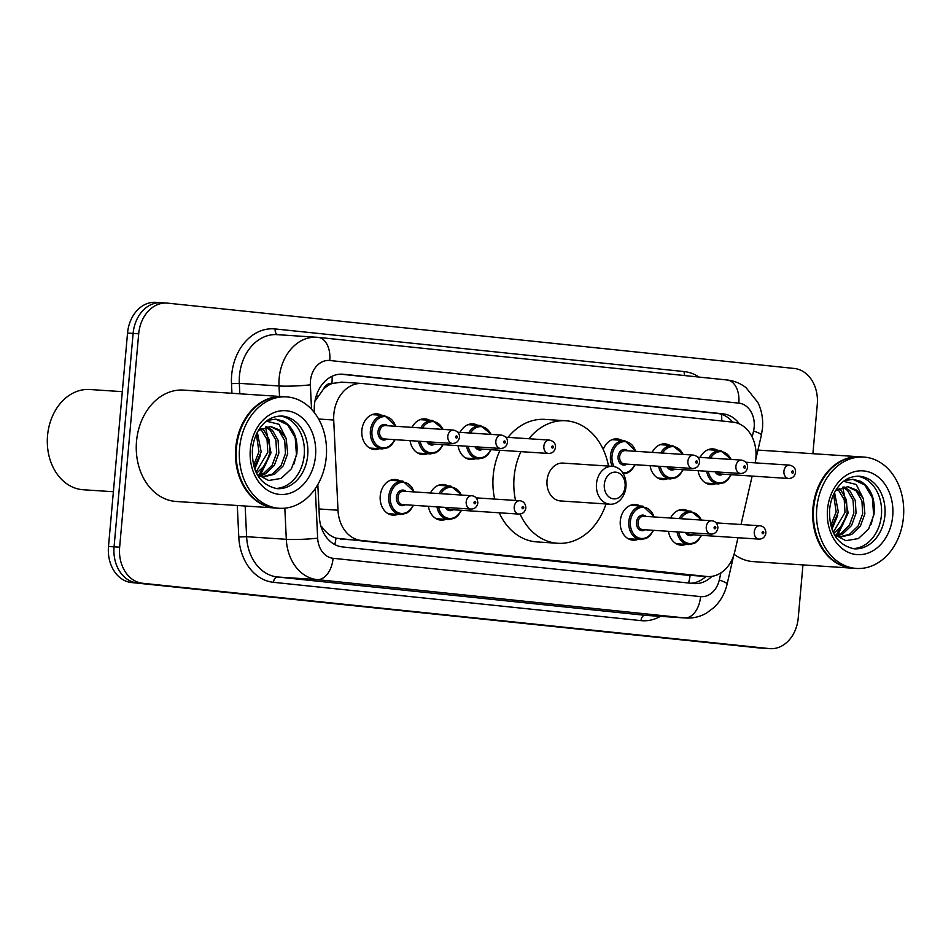 <?xml version="1.0" encoding="UTF-8"?>
<svg xmlns="http://www.w3.org/2000/svg" width="951" height="951" viewBox="0 0 951 951"><rect width="100%" height="100%" fill="white"/><g stroke="black" fill="none" stroke-linecap="round" stroke-linejoin="round"><path stroke-width="1.43" d="M637.907 539.372A17.855 13.932 -86.2 0 1 632.986 540.168A17.855 13.932 -86.2 0 1 620.302 520.898A17.855 13.932 -86.2 0 1 635.339 504.517A17.855 13.932 -86.2 0 1 640.106 505.956M445.853 519.353A17.855 13.932 -86.2 0 1 440.943 520.138A17.855 13.932 -86.2 0 1 428.414 506.289M397.839 514.348A17.855 13.932 -86.2 0 1 392.929 515.133A17.855 13.932 -86.2 0 1 380.234 495.875A17.855 13.932 -86.2 0 1 395.283 479.494A17.855 13.932 -86.2 0 1 400.05 480.933M685.921 544.376A17.855 13.932 -86.2 0 1 680.999 545.173A17.855 13.932 -86.2 0 1 668.482 531.312M427.486 453.71A17.855 13.932 -86.2 0 1 422.565 454.507A17.855 13.932 -86.2 0 1 410.047 440.658M379.473 448.706A17.855 13.932 -86.2 0 1 374.551 449.502A17.855 13.932 -86.2 0 1 361.867 430.232A17.855 13.932 -86.2 0 1 376.905 413.863A17.855 13.932 -86.2 0 1 381.672 415.29M475.5 458.715A17.855 13.932 -86.2 0 1 470.579 459.511A17.855 13.932 -86.2 0 1 458.049 445.662M667.543 478.733A17.855 13.932 -86.2 0 1 662.633 479.53A17.855 13.932 -86.2 0 1 650.104 465.681M715.556 483.738A17.855 13.932 -86.2 0 1 710.647 484.535A17.855 13.932 -86.2 0 1 698.117 470.686M755.189 462.864A33.487 26.129 93.8 0 0 755.867 458.18A33.487 26.129 93.8 0 0 732.841 422.125L362.806 383.55A33.487 26.129 93.8 0 0 362.034 383.479A33.487 26.129 93.8 0 0 333.718 420.021L337.997 510.212A33.487 26.129 93.8 0 0 361.142 540.441L706.724 576.461A33.487 26.129 93.8 0 0 707.496 576.532A33.487 26.129 93.8 0 0 734.79 551.58L737.976 537.743M323.34 389.328A33.487 26.129 -86.2 0 1 332.386 383.419L331.935 383.372A11.162 8.714 93.8 0 0 323.34 389.328L314.924 401.215M321.188 527.056A33.487 3.019 -2.7 0 0 321.973 526.997C325.943 532.596 330.615 536.316 335.976 538.159L685.79 575.082L707.496 576.532M341.873 382.171L332.386 383.419M741.019 524.512L752.158 476.082M430.458 492.998A17.855 13.932 -86.2 0 1 443.297 484.499A17.855 13.932 -86.2 0 1 448.052 485.937M670.526 518.033A17.855 13.932 -86.2 0 1 683.353 509.522A17.855 13.932 -86.2 0 1 688.12 510.96M652.148 452.391A17.855 13.932 -86.2 0 1 664.987 443.891A17.855 13.932 -86.2 0 1 669.754 445.318M603.243 449.443A17.855 13.932 -86.2 0 1 616.973 438.886A17.855 13.932 -86.2 0 1 621.74 440.313M460.106 432.372A17.855 13.932 -86.2 0 1 472.932 423.873A17.855 13.932 -86.2 0 1 477.699 425.299M412.092 427.368A17.855 13.932 -86.2 0 1 424.919 418.868A17.855 13.932 -86.2 0 1 429.686 420.294M700.162 457.395A17.855 13.932 -86.2 0 1 713 448.896A17.855 13.932 -86.2 0 1 717.755 450.322M739.438 423.944A33.487 26.129 93.8 0 0 722.998 413.828L343.406 374.254A33.487 26.129 93.8 0 0 342.633 374.195A33.487 26.129 93.8 0 0 314.305 410.725L314.401 412.675M340.47 374.159L717.423 413.459A33.487 26.129 -86.2 0 1 732.722 422.101M802.965 564.906L798.234 617.948A33.487 26.129 -86.2 0 1 770.025 648.653A33.487 26.129 -86.2 0 1 769.252 648.582L142.662 583.272A33.487 26.129 -86.2 0 1 119.636 547.205L138.691 333.789A33.487 26.129 -86.2 0 1 166.889 303.084A33.487 26.129 -86.2 0 1 167.661 303.155L794.251 368.465A33.487 26.129 -86.2 0 1 817.278 404.52L812.891 453.698M770.025 648.653L764.461 648.285A33.487 26.129 -86.2 0 1 763.689 648.213L137.099 582.904A33.487 26.129 -86.2 0 1 114.072 546.849L133.116 333.421A33.487 26.129 -86.2 0 1 161.325 302.715A33.487 26.129 -86.2 0 1 162.098 302.787M317.824 484.546L319.346 516.714A33.487 26.129 93.8 0 0 342.491 546.932L693.35 583.51A33.487 26.129 93.8 0 0 694.123 583.581A33.487 26.129 93.8 0 0 711.942 576.342M705.904 576.425A33.487 26.129 -86.2 0 1 690.723 583.236M161.325 302.715L155.75 302.347A33.487 26.129 -86.2 0 0 127.541 333.052L108.497 546.48A33.487 26.129 -86.2 0 0 131.523 582.535L758.113 647.845A33.487 26.129 -86.2 0 0 758.886 647.916L764.461 648.285A33.487 26.129 -86.2 0 1 763.689 648.213L137.099 582.904A33.487 26.129 -86.2 0 1 114.072 546.849L133.116 333.421A33.487 26.129 -86.2 0 1 161.325 302.715L166.889 303.084M852.964 568.199A55.812 43.556 -86.2 0 1 852.619 568.187A55.812 43.556 -86.2 0 1 812.95 507.977A55.812 43.556 -86.2 0 1 859.966 456.801A55.812 43.556 -86.2 0 1 860.31 456.837M757.911 450.192A55.812 43.556 -86.2 0 1 760.729 450.263L859.966 456.801M856.447 568.436L853.309 568.234A55.812 43.556 -86.2 0 1 813.652 508.024A55.812 43.556 -86.2 0 1 860.655 456.849L863.793 457.062A55.812 43.556 -86.2 0 1 903.45 517.261A55.812 43.556 -86.2 0 1 856.447 568.436A55.812 43.556 -86.2 0 1 816.79 508.226A55.812 43.556 -86.2 0 1 863.793 457.062M857.327 476.166A36.4 28.399 -86.2 0 1 881.411 515.228A36.4 28.399 -86.2 0 1 852.548 548.644M847.436 486.627L856.304 490.978L861.915 500.88L862.688 513.671L858.194 525.903L849.469 534.307L840.375 536.697M843.632 481.337L856.233 484.487L863.353 498.693L864.899 513.813L860.405 526.058L851.68 534.45L841.469 536.804L836.226 536.198M841.469 536.804L835.037 535.151M842.764 487.162L847.46 490.395L853.071 500.297L853.843 513.088L849.35 525.321L840.625 533.725L836 535.568M843.929 486.888L849.671 490.55L855.282 500.44L856.055 513.231L851.561 525.475L842.836 533.868L837.094 535.96M837.997 489.242L844.226 499.715L844.999 512.506L833.254 532.251M839.21 488.552L840.827 489.955L846.438 499.857L847.21 512.648L842.717 524.893L833.801 533.392M833.575 494.472L836.155 511.911L830.841 525.38M834.55 492.499L838.366 512.066L831.459 527.543M829.831 507.513L829.45 511.923M834.372 534.498L845.831 540.679L858.373 538.575L868.608 528.958L873.957 514.586C875.502 499.216 871.128 488.136 860.821 481.372L853.142 479.316L844.69 480.552M836.321 490.431L847.852 486.65L856.827 490.169L863.353 498.693M852.619 568.187L753.382 561.637A55.812 43.556 -86.2 0 1 734.077 554.278M852.797 479.292L864.851 484.998L872.388 497.92L873.612 514.61L871.199 524.156M846.604 515.775L836.024 535.556M837.76 515.192L832.018 529.196M842.693 487.174L848.185 512.934L837.748 535.033M604.301 484.428A13.397 10.449 -86.2 0 1 615.891 472.171A13.397 10.449 -86.2 0 1 625.092 486.591A13.397 10.449 -86.2 0 1 613.502 498.847A13.397 10.449 -86.2 0 1 604.301 484.428M596.479 483.75A18.972 14.812 -86.2 0 1 612.468 466.347A18.972 14.812 -86.2 0 1 625.948 486.817A18.972 14.812 -86.2 0 1 609.971 504.22A18.972 14.812 -86.2 0 1 596.479 483.75M612.468 466.347L563.016 463.089A18.972 14.812 93.8 0 0 547.039 480.481A18.972 14.812 93.8 0 0 560.519 500.951L609.971 504.22M515.561 500.452A61.387 47.907 -86.2 0 1 514.111 477.057A61.387 47.907 -86.2 0 1 520.898 451.642M528.899 438.744A61.387 47.907 -86.2 0 1 565.809 420.77A61.387 47.907 -86.2 0 1 608.485 466.085M494.675 499.073A61.387 47.907 -86.2 0 1 493.212 475.678A61.387 47.907 -86.2 0 1 500.012 450.263M508.012 437.365A61.387 47.907 -86.2 0 1 544.923 419.391L565.809 420.77M605.989 503.959A61.387 47.907 -86.2 0 1 557.738 543.283A61.387 47.907 -86.2 0 1 520.066 514.075M557.738 543.283L536.84 541.904A61.387 47.907 -86.2 0 1 499.216 512.803M113.383 491.738L83.248 489.753A50.225 39.205 -86.2 0 1 47.55 435.57A50.225 39.205 -86.2 0 1 89.858 389.506L122.31 391.657M275.766 508.036A55.812 43.556 -86.2 0 1 275.421 508.012A55.812 43.556 -86.2 0 1 235.765 447.814A55.812 43.556 -86.2 0 1 282.768 396.638A55.812 43.556 -86.2 0 1 283.113 396.662M275.421 508.012L176.197 501.474A55.812 43.556 -86.2 0 1 136.528 441.264A55.812 43.556 -86.2 0 1 183.531 390.1L282.768 396.638M279.249 508.274L276.123 508.06A55.812 43.556 -86.2 0 1 236.454 447.862A55.812 43.556 -86.2 0 1 283.469 396.686L286.596 396.888A55.812 43.556 -86.2 0 1 326.264 457.098A55.812 43.556 -86.2 0 1 279.249 508.274A55.812 43.556 -86.2 0 1 239.593 448.064A55.812 43.556 -86.2 0 1 286.596 396.888M280.141 415.991A36.4 28.399 -86.2 0 1 304.225 455.065A36.4 28.399 -86.2 0 1 275.362 488.481M270.239 426.464L279.107 430.815L284.729 440.717L285.49 453.496L281.009 465.74L272.283 474.145L263.177 476.534M266.446 421.162L279.047 424.312L286.168 438.53L287.701 453.651L283.22 465.883L274.494 474.287L264.283 476.641L259.029 476.023M264.283 476.641L257.852 474.977M265.567 426.999L270.262 430.232L275.885 440.123L276.646 452.914L272.164 465.158L263.439 473.562L258.815 475.393M266.744 426.726L272.473 430.375L278.096 440.277L278.857 453.068L274.375 465.301L265.65 473.705L259.896 475.785M260.812 429.079L267.041 439.54L267.802 452.331L256.069 472.088M262.012 428.39L263.641 429.793L269.252 439.695L270.013 452.486L265.531 464.718L256.615 473.229M256.378 434.31L258.957 451.749L253.644 465.217M257.352 432.336L261.168 451.891L254.262 467.381M252.645 447.35L252.265 451.749M257.186 474.335L268.646 480.505L281.175 478.412L291.422 468.784L296.771 454.423C298.317 439.041 293.93 427.974 283.624 421.21L275.956 419.141L267.493 420.378M259.124 430.268L270.655 426.488L279.642 430.007L286.168 438.53M275.612 419.129L287.654 424.835L295.202 437.757L296.427 454.447L294.002 463.993M269.406 455.612L258.838 475.393M260.562 455.03L254.82 469.033M265.495 427.011L270.999 452.771L260.55 474.87M316.148 396.163A33.487 3.019 -2.7 0 0 317.943 395.996M721.726 420.96A33.487 20.922 -84 0 0 721.512 414.315M688.536 583.011A33.487 20.922 -84 0 0 690.093 575.379M334.788 544.566A33.487 20.922 -84 0 0 335.976 538.159M331.935 383.372A33.487 20.922 -84 0 0 332.089 376.263M685.79 575.082L706.724 576.461M340.208 539.062L361.142 540.441M318.977 508.963L337.997 510.212M318.597 419.022L333.718 420.021M717.423 413.459L722.998 413.828M752.17 437.044L753.561 431.005A22.325 17.427 93.8 0 0 754.167 427.177A22.325 17.427 93.8 0 0 738.82 403.141L329.759 360.5A22.325 17.427 93.8 0 0 310.442 380.923A22.325 17.427 93.8 0 0 310.359 384.81L311.524 409.299M726.873 379.984A22.325 13.956 96 0 1 727.206 380.008A22.325 13.956 96 0 1 738.82 403.141M279.523 396.424L279.023 385.975A44.649 34.842 -86.2 0 1 279.178 378.189A44.649 34.842 -86.2 0 1 316.79 337.26A44.649 34.842 -86.2 0 1 317.812 337.343A22.325 13.956 96 0 1 318.145 337.367A22.325 13.956 96 0 1 329.759 360.5M753.561 431.005A22.325 2.829 13 0 1 761.394 435.094L762.476 428.235C763.261 419.165 761.739 410.606 757.923 402.546L746.059 387.687C740.449 383.348 734.172 380.78 727.206 380.008L318.145 337.367L277.098 334.645A44.649 34.842 93.8 0 0 239.486 375.574A44.649 34.842 93.8 0 0 239.331 383.348L279.023 385.975A22.325 2.009 -2.7 0 0 310.359 384.81M231.949 393.286L231.497 383.645A50.225 39.205 -86.2 0 1 275.136 328.939L684.197 371.579A5.575 3.483 -84 0 0 684.886 375.597M684.197 371.579A50.225 39.205 -86.2 0 1 698.973 377.071M660.446 616.343A50.225 39.205 -86.2 0 1 640.998 620.634L273.496 582.321A50.225 39.205 -86.2 0 1 238.784 536.982L237.286 505.504M769.252 648.582L758.113 647.845M138.691 333.789L127.541 333.052M119.636 547.205L108.497 546.48M142.662 583.272L131.523 582.535M685.695 618.007A44.649 34.842 -86.2 0 1 684.672 617.924L644.968 615.297A44.649 34.842 93.8 0 0 646.002 615.392L685.695 618.007C693.101 618.435 700.067 616.783 706.569 613.05L714.011 607.487C720.596 601.115 724.971 593.329 727.111 584.104L733.72 555.396M315.292 488.576L317.658 538.147A22.325 17.427 93.8 0 0 333.088 558.296L700.578 596.61A22.325 13.956 96 0 1 684.672 617.924L317.17 579.611A44.649 34.842 -86.2 0 1 286.31 539.312L246.618 536.697A44.649 34.842 93.8 0 0 277.478 576.995L644.968 615.297A5.575 3.483 -84 0 0 640.998 620.634M317.658 538.147A22.325 2.009 -2.7 0 1 286.31 539.312L284.836 508.179M231.497 383.645L239.331 383.348L239.83 393.809M245.156 506.015L246.618 536.697L238.784 536.982M333.088 558.296A22.325 13.956 96 0 1 317.17 579.611L277.478 576.995A5.575 3.483 -84 0 0 273.496 582.321M700.578 596.61A22.325 17.427 93.8 0 0 719.289 580.015L720.941 572.847M275.136 328.939A5.575 3.483 -84 0 0 277.835 334.693M719.289 580.015A22.325 2.829 13 0 1 727.111 584.104M341.861 374.159L343.406 374.254M859.026 476.201A36.4 28.399 -86.2 0 1 884.894 515.466A36.4 28.399 -86.2 0 1 854.236 548.834C837.177 545.006 828.963 531.93 829.605 509.617C830.663 499.608 834.039 491.394 839.733 484.986C844.714 479.138 851.145 476.213 859.026 476.201M827.525 509.356A41.975 32.762 -86.2 0 1 863.853 470.947A41.975 32.762 -86.2 0 1 892.704 516.143A41.975 32.762 -86.2 0 1 856.387 554.552A41.975 32.762 -86.2 0 1 827.525 509.356M281.841 416.039A36.4 28.399 -86.2 0 1 307.708 455.303A36.4 28.399 -86.2 0 1 277.05 488.671C259.992 484.844 251.777 471.767 252.407 449.454C253.477 439.433 256.853 431.231 262.547 424.824C267.528 418.975 273.959 416.051 281.841 416.039M250.339 449.181A41.975 32.762 -86.2 0 1 286.655 410.784A41.975 32.762 -86.2 0 1 315.518 455.981A41.975 32.762 -86.2 0 1 279.19 494.377A41.975 32.762 -86.2 0 1 250.339 449.181M731.212 474.704L727.658 480.124L724.103 482.728L718.374 483.928A16.738 13.064 -86.2 0 1 706.688 471.244M708.293 471.351A15.632 12.197 93.8 0 0 718.385 482.775A15.632 12.197 93.8 0 0 730.725 474.668M789.556 465.122C793.835 466.192 795.832 468.617 795.547 472.397C794.798 476.32 792.504 478.353 788.676 478.496A6.693 5.231 -86.2 0 1 783.921 471.268A6.693 5.231 -86.2 0 1 789.556 465.122L745.857 462.245M791.731 471.946A1.117 0.868 93.8 0 0 793.467 472.124A1.117 0.868 93.8 0 0 791.731 471.946M716.971 471.922A6.693 5.231 93.8 0 0 720.43 473.99L788.676 478.496M708.828 457.966A16.738 13.064 -86.2 0 1 720.585 450.512L708.079 449.692M722.867 474.157A7.81 6.098 -86.2 0 1 715.093 471.803M730.939 459.428A15.632 12.197 93.8 0 0 710.54 458.073M683.198 469.699L679.644 475.12L676.09 477.723L670.36 478.924A16.738 13.064 -86.2 0 1 658.674 466.24M660.279 466.347A15.632 12.197 93.8 0 0 670.372 477.771A15.632 12.197 93.8 0 0 682.723 469.663M741.542 460.118C745.822 461.187 747.819 463.613 747.534 467.393C746.785 471.316 744.49 473.348 740.663 473.491A6.693 5.231 -86.2 0 1 735.908 466.263A6.693 5.231 -86.2 0 1 741.542 460.118L697.844 457.241M743.718 466.941A1.117 0.868 93.8 0 0 745.453 467.119A1.117 0.868 93.8 0 0 743.718 466.941M668.957 466.917A6.693 5.231 93.8 0 0 672.416 468.986L740.663 473.491M660.814 452.961A16.738 13.064 -86.2 0 1 672.571 445.508L660.065 444.676M674.853 469.152A7.81 6.098 -86.2 0 1 667.079 466.798M682.925 454.423A15.632 12.197 93.8 0 0 662.526 453.068M612.266 466.335A16.738 13.064 -86.2 0 1 610.459 455.85A16.738 13.064 -86.2 0 1 624.557 440.503L612.052 439.671M635.589 451.297A15.632 12.197 93.8 0 0 622.655 441.823A15.632 12.197 93.8 0 0 612.016 455.993A15.632 12.197 93.8 0 0 614.12 466.584M622.703 472.813A15.632 12.197 93.8 0 0 634.709 464.659M626.84 464.147A7.81 6.098 -86.2 0 1 620.634 463.779A7.81 6.098 -86.2 0 1 618.079 456.623A7.81 6.098 -86.2 0 1 627.731 450.774M625.283 450.619A6.693 5.231 93.8 0 0 619.648 456.753A6.693 5.231 93.8 0 0 624.403 463.981L692.649 468.486A6.693 5.231 -86.2 0 1 687.894 461.259A6.693 5.231 -86.2 0 1 693.529 455.113L625.283 450.619M695.704 461.936A1.117 0.868 93.8 0 0 697.44 462.115A1.117 0.868 93.8 0 0 695.704 461.936M491.156 449.68L487.601 455.089L484.035 457.704L478.317 458.905A16.738 13.064 -86.2 0 1 466.62 446.221M468.225 446.328A15.632 12.197 93.8 0 0 478.317 457.752A15.632 12.197 93.8 0 0 490.668 449.645M549.5 440.099C553.767 441.169 555.764 443.594 555.479 447.374C554.73 451.297 552.448 453.33 548.608 453.472A6.693 5.231 -86.2 0 1 543.853 446.245A6.693 5.231 -86.2 0 1 549.5 440.099L505.801 437.222M551.675 446.922A1.117 0.868 93.8 0 0 553.399 447.101A1.117 0.868 93.8 0 0 551.675 446.922M476.903 446.899A6.693 5.231 93.8 0 0 480.374 448.967L548.608 453.472M468.76 432.943A16.738 13.064 -86.2 0 1 480.517 425.489L468.023 424.657M482.811 449.134A7.81 6.098 -86.2 0 1 475.036 446.78M490.871 434.393A15.632 12.197 93.8 0 0 470.483 433.05M443.142 444.676L439.588 450.085L436.022 452.7L430.304 453.9A16.738 13.064 -86.2 0 1 418.606 441.216M420.211 441.323A15.632 12.197 93.8 0 0 430.304 452.747A15.632 12.197 93.8 0 0 442.655 444.64M501.486 435.094C505.766 436.164 507.751 438.589 507.465 442.37C506.717 446.292 504.434 448.325 500.606 448.468A6.693 5.231 -86.2 0 1 495.84 441.24A6.693 5.231 -86.2 0 1 501.486 435.094L457.788 432.218M503.661 441.918A1.117 0.868 93.8 0 0 505.385 442.096A1.117 0.868 93.8 0 0 503.661 441.918M428.889 441.894A6.693 5.231 93.8 0 0 432.36 443.962L500.606 448.468M420.746 427.938A16.738 13.064 -86.2 0 1 432.503 420.485L420.009 419.653M434.797 444.129A7.81 6.098 -86.2 0 1 427.023 441.775M442.857 429.388A15.632 12.197 93.8 0 0 422.47 428.045M395.129 439.671L391.574 445.08L388.02 447.695L382.29 448.896A16.738 13.064 -86.2 0 1 370.391 430.827A16.738 13.064 -86.2 0 1 384.489 415.48L371.996 414.648M395.521 426.274A15.632 12.197 93.8 0 0 382.599 416.8A15.632 12.197 93.8 0 0 371.96 430.969A15.632 12.197 93.8 0 0 380.245 447.196A15.632 12.197 93.8 0 0 394.641 439.635M386.784 439.124A7.81 6.098 -86.2 0 1 380.566 438.756A7.81 6.098 -86.2 0 1 378.022 431.599A7.81 6.098 -86.2 0 1 387.663 425.751M385.226 425.596A6.693 5.231 93.8 0 0 379.58 431.73A6.693 5.231 93.8 0 0 384.347 438.958L452.593 443.463A6.693 5.231 -86.2 0 1 447.826 436.236A6.693 5.231 -86.2 0 1 453.472 430.09L385.226 425.596M455.648 436.913A1.117 0.868 93.8 0 0 457.372 437.091A1.117 0.868 93.8 0 0 455.648 436.913M679.18 518.604A16.738 13.064 -86.2 0 1 690.937 511.151L701.838 520.09M701.291 520.054A15.632 12.197 93.8 0 0 680.904 518.711M693.231 534.783A7.81 6.098 -86.2 0 1 685.457 532.441M687.323 532.56A6.693 5.231 93.8 0 0 690.795 534.628L759.041 539.122A6.693 5.231 -86.2 0 1 754.274 531.906A6.693 5.231 -86.2 0 1 759.92 525.76C763.712 526.295 765.71 528.72 765.9 533.035C765.151 536.958 762.868 538.991 759.041 539.122M763.819 532.762A1.117 0.868 93.8 0 0 762.096 532.584A1.117 0.868 93.8 0 0 763.819 532.762M676.232 543.734L688.738 544.554A16.738 13.064 -86.2 0 1 677.041 531.882M678.645 531.989A15.632 12.197 93.8 0 0 688.738 543.413A15.632 12.197 93.8 0 0 701.089 535.306M628.219 538.73L640.724 539.55A16.738 13.064 -86.2 0 1 628.825 521.493A16.738 13.064 -86.2 0 1 642.924 506.146L654.443 516.964M653.955 516.94A15.632 12.197 93.8 0 0 641.033 507.465A15.632 12.197 93.8 0 0 630.394 521.624A15.632 12.197 93.8 0 0 638.68 537.862A15.632 12.197 93.8 0 0 653.075 530.301M645.218 529.778A7.81 6.098 -86.2 0 1 639.001 529.422A7.81 6.098 -86.2 0 1 636.457 522.265A7.81 6.098 -86.2 0 1 646.098 516.417M711.907 520.756L643.661 516.262A6.693 5.231 93.8 0 0 638.014 522.396A6.693 5.231 93.8 0 0 642.781 529.624L711.027 534.117A6.693 5.231 -86.2 0 1 706.26 526.902A6.693 5.231 -86.2 0 1 711.907 520.756C715.699 521.291 717.696 523.704 717.886 528.031C717.137 531.954 714.855 533.986 711.027 534.117M715.818 527.757A1.117 0.868 93.8 0 0 714.082 527.579A1.117 0.868 93.8 0 0 715.818 527.757M439.124 493.581A16.738 13.064 -86.2 0 1 450.881 486.127L461.77 495.067M461.223 495.031A15.632 12.197 93.8 0 0 440.836 493.688M453.163 509.76A7.81 6.098 -86.2 0 1 445.389 507.406M447.267 507.537A6.693 5.231 93.8 0 0 450.726 509.605L518.973 514.099A6.693 5.231 -86.2 0 1 514.218 506.883A6.693 5.231 -86.2 0 1 519.852 500.737C523.656 501.272 525.641 503.685 525.844 508.012C525.095 511.935 522.8 513.968 518.973 514.099M523.763 507.739A1.117 0.868 93.8 0 0 522.028 507.561A1.117 0.868 93.8 0 0 523.763 507.739M436.176 518.711L448.67 519.531A16.738 13.064 -86.2 0 1 436.985 506.859M438.589 506.966A15.632 12.197 93.8 0 0 448.682 518.39A15.632 12.197 93.8 0 0 461.021 510.283M388.163 513.706L400.656 514.527A16.738 13.064 -86.2 0 1 388.769 496.47A16.738 13.064 -86.2 0 1 402.867 481.111L414.386 491.94M413.899 491.917A15.632 12.197 93.8 0 0 400.965 482.442A15.632 12.197 93.8 0 0 390.326 496.6A15.632 12.197 93.8 0 0 398.612 512.839A15.632 12.197 93.8 0 0 413.019 505.278M405.15 504.755A7.81 6.098 -86.2 0 1 398.945 504.399A7.81 6.098 -86.2 0 1 396.389 497.242A7.81 6.098 -86.2 0 1 406.029 491.394M471.839 495.733L403.593 491.227A6.693 5.231 93.8 0 0 397.958 497.373A6.693 5.231 93.8 0 0 402.713 504.601L470.959 509.094A6.693 5.231 -86.2 0 1 466.204 501.878A6.693 5.231 -86.2 0 1 471.839 495.733C475.643 496.267 477.628 498.681 477.83 503.008C477.081 506.931 474.787 508.963 470.959 509.094M475.75 502.734A1.117 0.868 93.8 0 0 474.014 502.556A1.117 0.868 93.8 0 0 475.75 502.734M341.1 382.1L362.034 383.479M755.665 459.987L761.394 435.094M718.374 483.928L705.88 483.096M731.474 459.464L720.585 450.512M670.36 478.924L657.866 478.091M683.46 454.459L672.571 445.508M623.38 473.931L628.076 472.718L631.63 470.115L635.197 464.694M692.649 468.486C696.477 468.344 698.771 466.311 699.52 462.388C699.805 458.608 697.808 456.183 693.529 455.113M636.076 451.333L624.557 440.503M478.317 458.905L465.812 458.073M491.417 434.429L480.517 425.489M430.304 453.9L417.798 453.068M443.404 429.424L432.503 420.485M452.593 443.463C456.421 443.321 458.703 441.288 459.452 437.365C459.737 433.585 457.752 431.16 453.472 430.09M382.29 448.896L369.784 448.064M396.008 426.31L384.489 415.48M759.92 525.76L716.222 522.884M690.937 511.151L678.443 510.318M688.738 544.554L694.468 543.366L698.022 540.75L701.576 535.342M642.924 506.146L630.43 505.314M640.724 539.55L646.454 538.361L650.008 535.746L653.563 530.337M519.852 500.737L476.154 497.86M450.881 486.127L438.375 485.295M448.67 519.531L454.4 518.343L457.954 515.727L461.508 510.318M402.867 481.111L390.362 480.291M400.656 514.527L406.386 513.338L409.94 510.723L413.495 505.314"/></g></svg>
